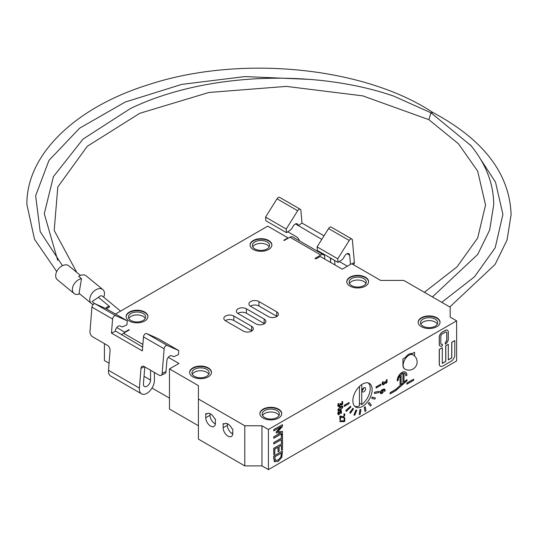 <?xml version="1.0" encoding="UTF-8"?>
<svg xmlns="http://www.w3.org/2000/svg" width="538" height="538" viewBox="0 0 538 538"><rect width="100%" height="100%" fill="white"/><g stroke="black" fill="none" stroke-linecap="round" stroke-linejoin="round"><path stroke-width="0.81" d="M362.141 390.521A2.455 1.419 120 0 0 363.661 387.885M365.598 388.759A2.455 1.419 -60 0 1 364.529 391.234A2.455 1.419 -60 0 1 362.632 391.886A2.455 1.419 -60 0 1 362.632 389.055A2.455 1.419 -60 0 1 365.094 387.636A2.455 1.419 -60 0 1 365.598 388.759M354.791 406.365A13.652 7.882 -60 0 0 359.424 405.84L359.424 386.445M361.738 384.556L361.738 404.502L359.424 403.164M368.301 382.962A13.652 7.882 -60 0 1 361.738 404.502M289.928 237.184L320.816 255.019A5.461 3.154 -60 0 1 323.546 254.75L292.659 236.915A5.461 3.154 120 0 0 289.928 237.184L284.138 240.526L283.755 240.304L287.998 237.857L287.998 238.3M456.621 320.83L268.408 429.492L261.959 425.773L244.783 425.773L198.408 399.001L198.408 439.122L244.783 465.895L261.959 465.895L268.408 469.613L456.621 360.951L456.621 320.83L450.171 317.111L450.171 307.191L403.803 280.419L380.635 280.419L351.704 263.714L342.242 269.175L320.238 256.465L315.988 258.919L315.026 258.361L320.816 255.019M142.873 344.421L123.532 333.257L129.322 329.915L128.932 329.686L128.932 330.137M264.158 323.506L246.397 313.25L246.397 308.792A5.871 3.389 0 0 0 240.002 308.059A5.871 3.389 0 0 0 236.377 311.186A5.871 3.389 0 0 0 238.099 313.587L255.859 323.836A5.871 3.389 0 0 0 262.255 324.575A5.871 3.389 0 0 0 265.88 321.442A5.871 3.389 0 0 0 264.158 319.047L264.158 323.506A5.871 3.389 180 0 1 264.427 323.674M237.83 313.419A5.871 3.389 180 0 1 246.397 313.25M251.609 330.749L233.848 320.493L233.848 316.035A5.871 3.389 0 0 0 227.453 315.302A5.871 3.389 0 0 0 223.835 318.435A5.871 3.389 0 0 0 225.55 320.83L243.31 331.085A5.871 3.389 0 0 0 249.706 331.818A5.871 3.389 0 0 0 253.331 328.684A5.871 3.389 0 0 0 251.609 326.29L251.609 330.749A5.871 3.389 180 0 1 251.885 330.917M225.281 320.661A5.871 3.389 180 0 1 233.848 320.493M276.707 316.257L258.946 306.008L258.946 301.549A5.871 3.389 0 0 0 252.551 300.816A5.871 3.389 0 0 0 248.926 303.943A5.871 3.389 0 0 0 250.647 306.344L268.408 316.593A5.871 3.389 0 0 0 274.804 317.326A5.871 3.389 0 0 0 278.428 314.199A5.871 3.389 0 0 0 276.707 311.805L276.707 316.257A5.871 3.389 180 0 1 276.976 316.425M250.378 306.176A5.871 3.389 180 0 1 258.946 306.008M414.536 355.981L414.536 352.255L412.222 353.594A8.191 4.728 120 0 0 405.269 357.609L402.955 358.947L402.955 365.188A8.191 4.728 -60 0 0 404.65 368.94A8.191 4.728 -60 0 0 404.744 368.994M258.946 301.549L276.707 311.805M233.848 316.035L251.609 326.29M246.397 308.792L264.158 319.047M154.413 372.478L154.413 380.285A10.646 6.147 -60 0 1 149.766 391.005A10.646 6.147 -60 0 1 141.561 393.856L110.68 376.022A10.646 6.147 120 0 1 108.508 370.299L110.082 350.527A4.096 2.582 -115 0 0 107.466 345.369L92.597 336.788A4.096 2.582 65 0 1 89.981 331.63L91.931 307.111L112.583 319.034A2.73 1.574 -60 0 1 113.8 316.478A2.73 1.574 -60 0 1 115.784 315.732L95.132 303.809A2.73 1.574 120 0 0 93.141 304.548A2.73 1.574 120 0 0 91.931 307.111M123.532 333.257A5.461 3.154 120 0 0 121.622 334.939M142.657 347.084L115.34 330.957A4.096 2.367 120 0 1 117.156 327.117A4.096 2.367 120 0 1 120.135 326.001L121.844 326.761A2.73 1.574 -60 0 0 122.94 326.674L126.928 324.817L127.244 320.823L115.784 315.732M143.471 336.869L164.124 348.792L162.173 373.311A4.096 2.582 65 0 1 161.01 375.349L164.857 373.56A4.096 2.582 -115 0 0 166.02 371.516L166.881 360.716A4.096 2.367 120 0 1 168.703 356.869A4.096 2.367 120 0 1 171.683 355.759L173.391 356.519A2.73 1.574 -60 0 0 174.48 356.432L178.468 354.576L178.784 350.581L167.325 345.49L146.672 333.567A2.73 1.574 120 0 0 144.688 334.306A2.73 1.574 120 0 0 143.471 336.869L142.355 350.917L111.467 333.089L112.583 319.034M144.783 366.916L143.464 383.446A5.05 2.919 120 0 0 144.46 386.499A5.05 2.919 120 0 0 148.353 385.147A5.05 2.919 120 0 0 150.553 380.063L150.553 370.245M330.621 258.126A4.096 2.125 -124.5 0 0 330.419 259.403L330.695 262.504M324.676 259.034L324.676 257.245A5.461 3.154 -60 0 0 323.546 254.75M334.986 264.985L334.582 260.412M321.785 239.383L298.119 225.429A4.096 2.367 120 0 0 297.285 223.862A4.096 2.367 120 0 0 293.318 226.014L291.616 228.744A2.73 1.574 -60 0 1 290.52 229.928L286.532 232.672L265.88 220.748L265.557 217.117L277.016 198.798L297.675 210.721A2.73 1.574 -60 0 1 300.318 209.289A2.73 1.574 -60 0 1 300.876 210.331L301.993 223.088L324.024 235.805M299.397 240.802A4.096 2.125 -124.5 0 0 296.364 236.733L287.803 231.797M347.393 266.196L339.344 261.549M350.473 264.42L349.66 255.187A4.096 2.367 120 0 0 348.826 253.62A4.096 2.367 120 0 0 344.865 255.772L343.157 258.502A2.73 1.574 -60 0 1 342.06 259.686L338.072 262.43L337.756 258.805L349.216 240.479A2.73 1.574 -60 0 1 351.859 239.047A2.73 1.574 -60 0 1 352.417 240.089L354.367 262.349L352.074 263.929M353.11 264.521L353.789 264.05A4.096 2.125 -124.5 0 0 354.367 262.349M161.01 375.349A4.096 2.582 65 0 1 159.006 375.127L144.137 366.546A4.096 2.582 -115 0 0 142.133 366.317A4.096 2.582 -115 0 0 140.969 368.362L144.46 366.728M300.318 209.289L279.659 197.365A2.73 1.574 120 0 0 277.016 198.798M164.124 348.792A2.73 1.574 -60 0 1 165.341 346.23A2.73 1.574 -60 0 1 167.325 345.49M178.784 350.581L158.132 338.658L146.672 333.567M127.244 320.823L106.591 308.899L95.132 303.809M351.859 239.047L331.206 227.123A2.73 1.574 120 0 0 328.557 228.556L349.216 240.479M337.756 258.805L317.097 246.875L328.557 228.556M338.072 262.43L317.42 250.506L317.097 246.875M286.532 232.672L286.216 229.047L265.557 217.117M286.216 229.047L297.675 210.721M141.561 393.856A10.646 6.147 -60 0 1 139.396 388.127L140.969 368.362M298.146 225.738L301.993 223.088M418.194 322.444A10.921 6.301 180 0 1 425.107 316.801A10.921 6.301 180 0 1 436.829 318.207A10.921 6.301 180 0 1 440.023 322.444M436.829 317.763A10.921 6.301 0 0 0 424.933 316.398A10.921 6.301 0 0 0 418.187 322.222A10.921 6.301 0 0 0 429.109 328.53A10.921 6.301 0 0 0 440.03 322.222A10.921 6.301 0 0 0 436.829 317.763M435.188 319.155A8.601 4.963 180 0 1 437.71 322.666A8.601 4.963 180 0 1 429.109 327.635A8.601 4.963 180 0 1 420.508 322.666A8.601 4.963 180 0 1 425.82 318.079A8.601 4.963 180 0 1 435.188 319.155M250.062 245.214A10.921 6.301 180 0 1 256.976 239.565A10.921 6.301 180 0 1 268.697 240.977A10.921 6.301 180 0 1 271.885 245.214M268.697 240.526A10.921 6.301 0 0 0 256.794 239.161A10.921 6.301 0 0 0 250.056 244.985A10.921 6.301 0 0 0 260.97 251.293A10.921 6.301 0 0 0 271.892 244.985A10.921 6.301 0 0 0 268.697 240.526M267.056 241.925A8.601 4.963 180 0 1 269.572 245.436A8.601 4.963 180 0 1 260.97 250.399A8.601 4.963 180 0 1 252.376 245.436A8.601 4.963 180 0 1 257.682 240.849A8.601 4.963 180 0 1 267.056 241.925M346.775 281.878A10.921 6.301 180 0 1 353.688 276.236A10.921 6.301 180 0 1 365.41 277.642A10.921 6.301 180 0 1 368.597 281.878M365.41 277.198A10.921 6.301 0 0 0 353.506 275.833A10.921 6.301 0 0 0 346.768 281.656A10.921 6.301 0 0 0 357.683 287.958A10.921 6.301 0 0 0 368.604 281.656A10.921 6.301 0 0 0 365.41 277.198M363.769 278.59A8.601 4.963 180 0 1 366.284 282.1A8.601 4.963 180 0 1 357.683 287.063A8.601 4.963 180 0 1 349.088 282.1A8.601 4.963 180 0 1 354.394 277.514A8.601 4.963 180 0 1 363.769 278.59M420.884 324.118A8.601 4.963 180 0 1 435.188 322.054A8.601 4.963 180 0 1 437.333 324.118M252.746 246.881A8.601 4.963 180 0 1 267.056 244.824A8.601 4.963 180 0 1 269.202 246.881M349.458 283.546A8.601 4.963 180 0 1 363.769 281.488A8.601 4.963 180 0 1 365.914 283.546M115.314 331.294L111.467 333.089M224.084 424.079A6.691 3.86 60 0 1 224.622 423.648A6.691 3.86 60 0 1 231.844 428.557L232.793 429.102L232.793 433.339A6.826 3.941 60 0 1 231.374 436.459A6.826 3.941 60 0 1 226.115 434.637A6.826 3.941 60 0 1 223.136 427.764L223.136 423.534L224.084 424.079L225.261 423.393M206.706 414.045A6.691 3.86 60 0 1 207.244 413.614A6.691 3.86 60 0 1 214.474 418.53L215.415 419.075L215.415 423.305A6.826 3.941 60 0 1 214.003 426.432A6.826 3.941 60 0 1 208.744 424.603A6.826 3.941 60 0 1 205.765 417.737L205.765 413.5L206.706 414.045L207.89 413.366M281.73 413.836A10.921 6.301 0 0 0 270.816 407.75A10.921 6.301 0 0 0 259.908 413.836M263.095 418.066A10.921 6.301 180 0 1 259.901 413.614A10.921 6.301 180 0 1 270.816 407.306A10.921 6.301 180 0 1 281.737 413.614A10.921 6.301 180 0 1 274.999 419.438A10.921 6.301 180 0 1 263.095 418.066M264.736 417.569A8.601 4.963 0 0 0 274.111 418.645A8.601 4.963 0 0 0 279.417 414.058A8.601 4.963 0 0 0 270.816 409.095A8.601 4.963 0 0 0 262.221 414.058A8.601 4.963 0 0 0 264.736 417.569M147.957 316.761A10.921 6.301 0 0 0 137.042 310.682A10.921 6.301 0 0 0 126.127 316.761M129.322 320.998A10.921 6.301 180 0 1 126.121 316.539A10.921 6.301 180 0 1 137.042 310.231A10.921 6.301 180 0 1 147.963 316.539A10.921 6.301 180 0 1 141.218 322.363A10.921 6.301 180 0 1 129.322 320.998M130.963 320.493A8.601 4.963 0 0 0 140.331 321.569A8.601 4.963 0 0 0 145.643 316.983A8.601 4.963 0 0 0 137.042 312.02A8.601 4.963 0 0 0 128.441 316.983A8.601 4.963 0 0 0 130.963 320.493M211.468 372.599A10.921 6.301 0 0 0 200.553 366.519A10.921 6.301 0 0 0 189.638 372.599M192.833 376.835A10.921 6.301 180 0 1 189.632 372.377A10.921 6.301 180 0 1 200.553 366.069A10.921 6.301 180 0 1 211.474 372.377A10.921 6.301 180 0 1 204.729 378.201A10.921 6.301 180 0 1 192.833 376.835M194.474 376.331A8.601 4.963 0 0 0 203.841 377.407A8.601 4.963 0 0 0 209.154 372.821A8.601 4.963 0 0 0 200.553 367.858A8.601 4.963 0 0 0 191.952 372.821A8.601 4.963 0 0 0 194.474 376.331M279.04 415.504A8.601 4.963 0 0 0 270.816 411.987A8.601 4.963 0 0 0 262.591 415.504M145.267 318.435A8.601 4.963 0 0 0 137.042 314.918A8.601 4.963 0 0 0 128.817 318.435M208.778 374.266A8.601 4.963 0 0 0 200.553 370.756A8.601 4.963 0 0 0 192.328 374.266M268.408 469.613L268.408 429.492M372.161 389.647A13.652 7.882 -60 0 1 361.354 406.957A13.652 7.882 -60 0 1 355.685 407.044A13.652 7.882 -60 0 1 355.685 391.281A13.652 7.882 -60 0 1 369.337 383.399A13.652 7.882 -60 0 1 372.161 389.647M338.214 410.817L337.797 409.875L340.305 406.641L342.504 406.089M273.808 454.63L273.714 448.302L282.497 443.346L273.808 448.356L273.808 454.63L274.837 454.038L274.837 449.095L278.065 447.233L278.065 451.846L279.087 451.254L279.087 446.641L281.468 445.269L281.468 450.212L282.497 449.62L282.497 443.346M281.468 450.212L281.374 445.323M278.065 451.846L277.964 447.293M338.321 406.647L337.797 405.484L338.093 403.789L338.873 403.453L338.194 403.843L337.891 405.538L338.341 406.654L339.424 406.52L340.635 404.684L340.991 405.134L340.621 404.744M338.624 405.807L340.077 404.939L340.251 403.682L340.783 403.372L340.177 404.993L338.698 405.847M341.105 404.394L342.121 403.695L341.845 401.778L342.625 401.435L341.939 401.832L342.215 403.749L341.153 404.421M273.808 443.978L273.714 442.586L281.374 438.167L281.374 434.798L282.403 434.206L281.468 434.859L281.468 438.221L273.808 442.646L273.808 443.978L281.468 439.553L281.468 442.922L282.497 442.323L282.497 434.26M281.468 442.922L281.374 439.613M440.34 366.203A5.037 2.912 -60 0 1 440.286 366.176A5.037 2.912 -60 0 1 439.243 363.87L439.243 349.465L442.216 347.75L439.344 349.518L439.344 363.923A5.037 2.912 120 0 0 440.387 366.23A5.037 2.912 120 0 0 442.902 365.981L451.221 361.18A5.037 2.912 120 0 0 454.785 355.006L454.785 340.601L451.812 342.316L451.812 357.918L448.322 359.935L448.322 344.333L445.8 345.793L445.8 361.395L442.31 363.406L442.31 347.804M442.31 363.298L445.706 361.334L445.706 345.732L448.322 344.333M448.322 359.821L451.718 357.864L451.718 342.262L454.785 340.601M277.722 431.705L282.497 431.402L277.662 431.772L282.497 426.473L282.497 424.657L273.808 429.667L273.808 430.911L281.293 426.594L276.202 432.128L276.202 432.935L281.293 432.619L273.808 436.937L273.808 438.268L282.497 433.258L282.497 431.402M273.808 438.268L273.714 436.883L281.078 432.633M276.202 432.935L276.108 432.068L280.977 426.775M273.808 430.911L273.714 429.613L282.497 424.657M400.057 385.585L395.847 389.465L390.185 392.733L390.084 393.789L390.084 392.679L395.746 389.404L400.057 385.585L400.057 375.437M404.764 373.305A5.461 3.154 120 0 1 405.847 375.773L406.91 375.275A6.826 3.941 120 0 0 405.497 372.148A6.826 3.941 120 0 0 400.238 373.977A6.826 3.941 120 0 0 397.259 380.843L397.165 380.79A6.826 3.941 -60 0 1 400.144 373.923A6.826 3.941 -60 0 1 405.403 372.094A6.826 3.941 -60 0 1 405.45 372.121M404.018 382.074L406.91 379.653L404.018 382.215L404.018 373.083A5.461 3.154 -60 0 1 404.811 373.332A5.461 3.154 -60 0 1 405.948 375.833M339.949 421.61L339.855 420.763L344.112 420.85L344.112 417.972L344.676 417.649L344.206 418.033L344.206 420.904L339.949 420.817L339.949 421.61L344.051 421.657L344.777 421.241L344.777 417.703M440.165 346.095A4.203 2.428 -60 0 1 440.118 346.069A4.203 2.428 -60 0 1 439.243 344.145L439.243 337.292A4.203 2.428 -60 0 1 442.216 332.148L445.256 330.386A4.203 2.428 -60 0 1 447.36 330.177A4.203 2.428 -60 0 1 447.408 330.211M445.256 342.39L445.356 344.159L445.256 342.39A2.098 1.21 120 0 0 446.742 339.821L446.742 332.961A2.098 1.21 120 0 0 446.358 332.027M441.214 344.28A2.098 1.21 120 0 0 442.216 344.145L442.31 344.206A2.098 1.21 -60 0 1 441.261 344.307A2.098 1.21 -60 0 1 440.824 343.345L440.824 336.485A2.098 1.21 -60 0 1 442.31 333.916L445.356 332.161A2.098 1.21 -60 0 1 446.405 332.054A2.098 1.21 -60 0 1 446.843 333.015L446.843 339.875A2.098 1.21 -60 0 1 445.356 342.444M341.3 417.226L342.585 417.737L343.553 417.468L344.878 415.04L344.589 413.783L343.896 414.179L344.32 415.309L343.513 416.735L341.314 416.372M341.664 417.414L340.413 416.668M339.949 419.781L339.855 416.284L340.635 415.948L339.949 416.345L339.949 419.781L340.507 419.458L340.507 416.721L341.758 417.468M341.267 416.345L343.419 416.674L344.219 415.255L343.802 414.125L344.589 413.783M406.91 384.186L406.815 383.016L413.668 379.176L406.91 383.076L406.91 384.186L413.668 380.285L413.668 379.176M340.789 413.466L341.442 413.09L341.327 410.649L340.594 410.729L338.96 413.964L338.422 413.379L338.9 411.691L338.214 412.088L337.911 413.648L338.241 414.677L339.041 414.63L340.682 411.395L341.193 411.933L340.789 413.466L341.092 411.873L340.588 411.341M338.254 414.684L337.81 413.594L338.12 412.034L338.9 411.691M338.449 413.897L338.859 413.904L340.5 410.676L341.274 410.622M346.237 411.462L345.84 410.514L350.527 406.203L345.934 410.575L346.237 411.462L350.823 407.091L350.527 406.203M384.623 391.469L385.309 390.467L384.535 389.035L382.518 389.586L380.736 391.234L380.292 392.713L380.749 393.695L381.96 393.52L383.19 392.202L383.143 389.996L384.394 389.828L384.623 391.469L384.34 389.801M384.435 388.974L382.417 389.532L380.635 391.173L380.198 392.653L380.749 393.695M374.394 393.48L374.596 392.195L379.283 391.321L374.69 392.249L374.394 393.48L378.981 392.552L379.283 391.321M383.022 383.971L383.776 383.843L384.475 383.103L384.65 381.852L385.282 381.597L384.744 381.906L384.576 383.164L383.123 384.024L383.278 381.617L382.592 382.014L382.296 383.708L382.74 384.818L383.829 384.683L385.033 382.854L385.39 383.298L385.02 382.908M385.504 382.558L386.519 381.859L386.244 379.942L387.024 379.606L386.338 380.003L386.614 381.913L385.551 382.592M383.278 381.617L382.491 381.953L382.195 383.648L382.74 384.818M344.273 406.425L344.172 405.255L349.095 402.525L344.273 405.309L344.273 406.425L349.095 403.635L349.095 402.525M359.243 414.637L359.868 409.781L360.911 409.499L359.962 409.835L359.243 414.637L360.191 414.294L360.911 409.499M376.123 388.032L376.022 386.862L380.944 384.132L376.123 386.916L376.123 388.032L380.944 385.248L380.944 384.132M350.399 413.258L349.734 412.633L352.955 408.261L349.828 412.686L350.399 413.258L353.52 408.833L352.955 408.261M353.923 415.047L355.9 410.037L356.808 410.218L355.995 410.09L353.923 415.047L354.744 415.175L356.808 410.218M365.026 411.503L364.206 407.488L365.255 406.782L364.307 407.542L365.026 411.503L365.975 410.743L365.255 406.782M370.474 406.089L368.308 403.466L369.223 402.451L368.409 403.52L370.474 406.089L371.294 405.02L369.223 402.451M371.697 398.342L372.168 397.057L375.383 397.932L372.262 397.118L371.697 398.342L374.818 399.162L375.383 397.932M274.911 461.9L274.414 461.496L273.714 458.349L273.714 456.042L282.403 451.026L273.808 456.096L273.808 458.403L274.857 461.873M120.573 311.112L102.523 296.223A3.685 2.468 129.5 0 0 98.427 297.319L109.604 306.532A3.685 2.468 -50.5 0 0 108.817 307.669A2.32 1.553 -50.5 0 0 106.531 308.873M94.829 303.728L92.146 301.522L98.427 297.319M103.713 297.205L103.807 296.963A9.011 6.026 129.5 0 0 104.5 293.566A9.011 6.026 129.5 0 0 102.852 289.599A9.011 6.026 129.5 0 0 92.475 292.719A9.011 6.026 129.5 0 0 91.393 303.499A9.011 6.026 129.5 0 0 93.309 304.387M91.393 303.499L79.066 293.338L81.494 278.664L78.696 276.357A9.011 6.026 129.5 0 1 86.174 275.853L102.852 289.599M470.999 145.637L430.918 112.765L433.023 112.597M388.402 94.372L393.325 95.939L430.918 112.765L428.92 119.685M105.677 308.496A3.685 2.468 -50.5 0 1 109.604 306.532M81.494 278.664A9.011 6.026 129.5 0 0 73.511 285.106A9.011 6.026 129.5 0 0 74.015 293.472A9.011 6.026 129.5 0 0 79.725 293.882M80.465 275.436L68.803 265.819A9.011 6.026 129.5 0 0 58.42 268.939A9.011 6.026 129.5 0 0 57.337 279.72L74.015 293.472M198.408 399.001L198.408 385.625L169.47 368.92L169.47 409.041L198.408 425.746M104.419 343.614L104.419 360.561L109.066 363.244M152.012 388.039L169.47 398.12M274.414 461.496L278.146 461.503L281.804 457.354L282.497 451.079M278.159 460.104L275.389 460.306L274.81 456.849L281.495 452.989L280.977 456.957L278.065 460.051L280.977 456.957M275.288 460.252L278.065 460.051M280.883 456.903L281.401 453.05M385.995 382.457L385.282 381.597M385.08 382.827L386.156 383.231L387.051 382.222L387.024 379.606M381.933 392.78L380.823 392.41L381.099 391.556L382.679 390.258L382.774 391.913L381.839 392.72L382.774 391.913M381.052 392.955L380.823 392.41M380.729 392.357L381.839 392.72M382.679 391.859L382.579 390.205M340.682 411.395L341.092 411.873M341.697 416.567L340.635 415.948M445.356 344.159A4.203 2.428 120 0 0 448.322 339.014L448.322 332.161A4.203 2.428 120 0 0 447.455 330.238A4.203 2.428 120 0 0 445.356 330.446L442.31 332.202A4.203 2.428 120 0 0 439.344 337.346L439.344 344.206A4.203 2.428 120 0 0 440.212 346.129A4.203 2.428 120 0 0 442.31 345.921L442.31 344.206M390.185 393.85L395.975 390.501L407.158 380.581L406.91 379.653M401.119 374.3A5.461 3.154 -60 0 1 403.049 373.184L403.049 383.076L401.119 384.784L401.119 374.3M397.259 380.843L398.221 380.285A5.461 3.154 -60 0 1 400.158 375.316L400.158 385.645M401.119 384.643L402.955 383.016L402.955 373.211M340.682 404.657L341.758 405.067L342.652 404.051L342.625 401.435M341.596 404.287L340.884 403.433M338.678 405.834L338.873 403.453M340.406 410.259L342.921 407.031L342.558 406.109L340.406 406.701L337.891 409.936L338.503 410.924L340.406 410.259M338.335 409.566L338.839 410.097L341.785 408.389L342.289 407.286L341.778 406.748M340.406 409.499L338.94 410.151L338.429 409.626L338.953 408.49L341.872 406.802L342.383 407.34L341.886 408.45L340.406 409.499M341.872 406.802L342.383 407.34M338.839 410.097L338.429 409.626M232.793 433.151A9.422 5.441 180 0 1 231.602 433.278M228.428 424.267A9.422 5.441 180 0 1 227.386 424.099M115.502 314.044L267.729 226.155L287.998 237.857M124.688 332.585L124.688 332.141L116.759 327.568M124.688 332.141L128.932 329.686M169.47 368.92L178.932 363.459L168.307 357.319M227.386 423.682L227.386 425.316A6.826 3.941 -120 0 0 232.759 433.951M210.008 413.655L210.008 415.282A6.826 3.941 -120 0 0 215.388 423.924M261.959 465.895L261.959 425.773M244.783 465.895L244.783 425.773M330.419 259.403L331.522 258.65M295.517 223.922L298.119 225.429M347.057 253.68L349.66 255.187M166.02 371.516L162.173 373.311M144.036 376.304L150.553 380.063M108.508 370.299L139.396 388.127M404.65 368.94L404.845 369.048A8.191 4.728 -60 0 1 404.845 359.592A8.191 4.728 -60 0 1 413.029 354.865L410.716 353.527M223.136 427.764L227.386 425.316M205.765 417.737L210.008 415.282M404.845 369.048A8.191 8.191 0 0 0 417.125 361.96A8.191 8.191 0 0 0 413.029 354.865M480.286 158.764L495.498 182.113L502.909 214.366L495.209 247.729L474.496 276.788L441.759 302.329M432.915 112.529C483.548 139.577 509.614 173.606 511.1 214.608L507.045 240.042L495.095 264.454L449.802 306.976M76.779 272.396L54.203 230.452L57.795 186.982L87.304 146.262L139.772 113.303L208.919 92.469L286.344 86.403L362.733 95.858L428.867 119.658M57.714 260.426L44.277 213.727L53.417 176.625L83.04 139.086L130.203 108.683C202.47 73.437 312.08 68.171 393.318 95.959M62.469 265.685L40.189 231.596L35.636 195.718L48.978 160.398L79.557 128.232L125.078 102.106L181.763 84.379L244.924 76.578L309.357 79.375M56.739 271.549L34.533 239.336L26.9 204.575C26.248 154.541 75.481 107.21 149.093 84.5C240.197 54.607 363.984 66.752 433.056 112.617M428.813 119.624L458.531 143.861L477.657 171.091L485.538 204.971L477.683 238.011L456.984 266.902L424.388 292.302M470.36 144.863C485.787 163.586 493.575 183.492 493.729 204.575L489.674 230.015L477.717 254.427L432.424 296.942"/></g></svg>
